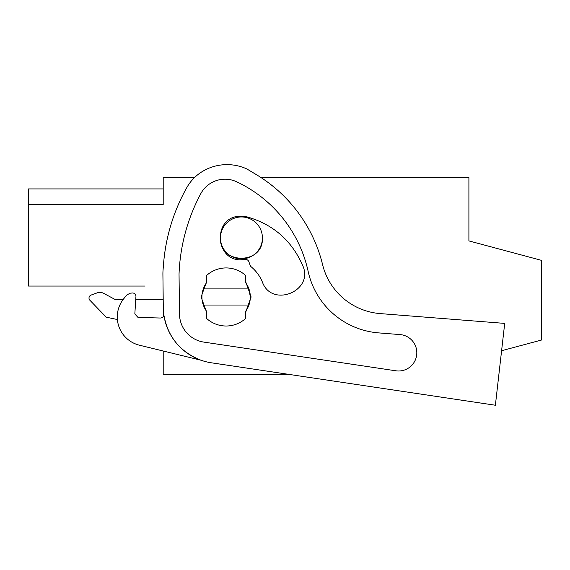 <?xml version="1.0" encoding="UTF-8"?>
<svg xmlns="http://www.w3.org/2000/svg" width="570" height="570" viewBox="0 0 570 570"><rect width="100%" height="100%" fill="white"/><g stroke="black" fill="none" stroke-linecap="round" stroke-linejoin="round"><path stroke-width="0.85" d="M145.101 286.047L28.5 286.047L28.5 204.651L163.205 204.651L163.205 177.598L194.484 177.598A43.555 43.555 0 0 1 201.06 172.34A47.531 47.531 0 0 1 246.831 168.955A56.466 56.466 0 0 1 247.722 169.475L256.108 174.491A145.186 145.186 0 0 1 322.577 264.594A64.531 64.531 0 0 0 380.197 313.593L504.707 323.397L495.38 405.242L211.406 362.805A56.466 56.466 0 0 1 163.291 307.615L162.913 274.512A51.621 51.621 0 0 1 163.077 269.738L163.576 263.561A185.521 185.521 0 0 1 186.91 187.423A43.555 43.555 0 0 1 201.06 172.34M261.06 177.598L468.903 177.598L468.903 240.911L541.5 260.362L541.5 340.034L501.593 350.728M289.033 374.405L163.205 374.405L163.205 351.006L139.436 345.206A29.034 29.034 0 0 1 123.989 298.431L126.911 294.918L130.188 293.194L132.432 292.987C134.641 293.058 135.817 294.198 135.945 296.4L135.76 299.328L163.198 299.328L163.041 286.047M163.205 316.685L163.205 299.97M163.205 188.919L28.5 188.919L28.5 204.651L163.205 204.651M201.922 296.97A24.197 24.197 0 0 1 203.305 288.905A24.197 24.197 0 0 0 206.76 311.491L206.76 318.616A29.034 29.034 0 0 0 245.478 318.616L245.478 311.491A24.197 24.197 0 0 0 250.316 296.97L248.933 288.905A24.197 24.197 0 0 0 245.478 282.456A24.197 24.197 0 0 1 250.316 296.97M241.381 258.901A20.969 20.969 0 0 1 220.469 237.925C219.186 264.979 263.703 264.979 262.414 237.925A20.969 20.969 0 0 1 241.509 258.901M245.478 282.456L245.478 275.331A29.034 29.034 0 0 0 206.76 275.331L206.76 282.456A24.197 24.197 0 0 0 203.305 288.905L248.933 288.905M262.414 237.925A20.969 20.969 0 0 0 241.445 216.956A20.969 20.969 0 0 0 220.469 237.925M103.683 293.351L114.805 299.328L103.683 293.351A8.066 8.066 0 0 0 97.107 292.88L91.079 295.075L97.107 292.88M117.399 319.535L106.212 317.162L89.882 300.248A3.171 3.171 0 0 1 91.079 295.075M123.277 299.328L114.805 299.328M248.933 305.036L203.305 305.036M123.989 298.431L126.911 294.918M135.945 296.4L134.834 313.956L137.961 317.39L160.484 318.031C162.692 317.818 163.79 316.607 163.775 314.384C167.594 336.663 180.02 351.954 201.053 360.24L139.436 345.206M130.188 293.194L132.432 292.987M247.722 169.475L256.108 174.491M179.037 274.077A185.521 185.521 0 0 1 200.747 193.75A27.503 27.503 0 0 1 236.721 181.816A129.597 129.597 0 0 1 308.149 271.398A78.503 78.503 0 0 0 378.68 332.894L400.005 334.576A18.24 18.24 0 0 1 416.542 355.894A18.24 18.24 0 0 1 395.872 370.799L203.868 342.107A28.593 28.593 0 0 1 179.5 314.156L179.037 274.077M402.142 334.868L400.005 334.576M206.76 312.788L201.11 296.97L206.76 281.16M245.478 281.16L251.121 296.97L245.478 312.788M243.134 259.642C215.239 263.141 211.634 217.085 239.749 216.215L246.917 216.849C273.08 224.295 291.648 240.469 302.62 265.363C314.59 290.814 271.854 308.47 262.364 281.993C259.806 275.873 255.951 270.714 250.821 266.504L249.325 263.361C248.912 260.419 247.23 259.115 244.273 259.45L243.134 259.642"/></g></svg>
